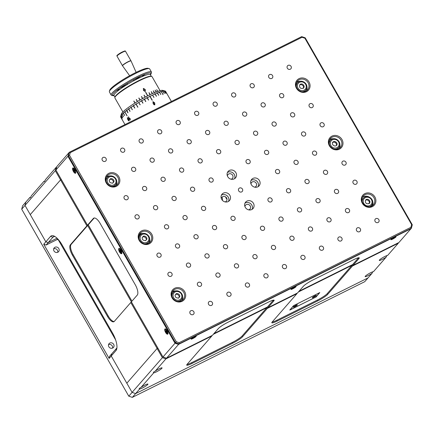 <?xml version="1.0" encoding="UTF-8"?>
<svg xmlns="http://www.w3.org/2000/svg" width="434" height="434" viewBox="0 0 434 434"><rect width="100%" height="100%" fill="white"/><g stroke="black" fill="none" stroke-linecap="round" stroke-linejoin="round"><path stroke-width="0.65" d="M173.725 291.165A4.904 4.492 -138.9 0 1 172.347 291.843M227.015 199.325A4.904 4.492 -138.9 0 1 226.141 198.186A4.904 4.492 -138.9 0 1 225.62 196.906M139.254 236.736A4.904 4.492 -138.9 0 1 139.026 235.358M222.018 197.182A4.904 4.492 -138.9 0 1 222.376 200.296M109.118 358.424L109.721 356.157L111.842 353.726L111.24 355.994L109.118 358.424L43.725 244.244L45.847 241.809L48.207 242.606L46.085 245.036L43.725 244.244M115.639 339.914L58.585 240.295A1.34 1.226 41.1 0 0 56.816 239.698L46.085 245.036M57.038 238.212L48.207 242.606L57.038 238.212M57.684 252.306A2.897 2.653 41.1 0 0 53.686 248.823M58.796 248.557A2.897 2.653 41.1 0 0 54.207 247.847A2.897 2.653 41.1 0 0 54.646 251.753A2.897 2.653 41.1 0 0 58.796 248.557M112.542 348.101A2.897 2.653 41.1 0 0 108.549 344.612M113.659 344.346A2.897 2.653 41.1 0 0 109.07 343.641A2.897 2.653 41.1 0 0 109.509 347.547A2.897 2.653 41.1 0 0 113.659 344.346M30.619 197.302A4.904 0.7 -29.8 0 1 29.875 197.459L25.904 202.005L25.004 205.412L30.266 214.608L60.57 179.888L61.33 179.513L60.57 179.888L55.302 170.692L21.7 209.193L22.606 205.787L25.904 202.005L25.004 205.412L45.847 241.809L30.266 214.608L60.57 179.888L86.903 225.87L70.395 244.781L71.133 244.413A8.924 3.353 -116.5 0 0 73.167 254.78L72.424 255.149A8.924 3.353 63.5 0 1 70.395 244.781M21.7 209.193L128.784 396.177L132.088 392.396L135.625 393.589L132.321 397.37L364.706 281.704L371.981 273.371L372.725 271.82M54.972 236.557A13.383 5.034 -116.5 0 0 53.539 236.72A13.383 5.034 -116.5 0 0 52.921 237.203L48.207 242.606L45.847 241.809L50.566 236.405A15.168 5.702 63.5 0 1 53.919 235.993A15.168 5.702 63.5 0 1 62.035 244.841L112.504 332.97A15.168 5.702 63.5 0 1 116.746 348.941A15.168 5.702 63.5 0 1 115.959 350.591L111.24 355.994L132.088 392.396L162.387 357.676L165.924 358.869L155.236 371.119L153.305 372.307L153.744 372.828A4.904 0.7 150.2 0 0 157.808 371.124A4.904 0.7 150.2 0 0 161.887 368.292A4.904 0.7 150.2 0 0 162.077 367.88A4.904 0.7 150.2 0 0 159.56 368.612A4.904 0.7 150.2 0 0 155.236 371.119M128.784 396.177L132.321 397.37M139.596 389.038A4.904 0.7 150.2 0 0 143.659 387.334A4.904 0.7 150.2 0 0 147.739 384.502A4.904 0.7 150.2 0 0 147.929 384.09A4.904 0.7 150.2 0 0 145.412 384.822A4.904 0.7 150.2 0 0 141.088 387.329L139.157 388.517L139.596 389.038L135.625 393.589L368.01 277.923L135.625 393.589L132.088 392.396L111.24 355.994L111.842 353.726L116.562 348.323A13.383 5.034 -116.5 0 0 116.93 347.764M131.806 170.264A2.23 2.04 41.1 0 0 135.337 170.812A2.23 2.04 41.1 0 0 135.001 167.806A2.23 2.04 41.1 0 0 131.806 170.264M150.31 161.057A2.23 2.04 41.1 0 0 153.837 161.605A2.23 2.04 41.1 0 0 153.5 158.6A2.23 2.04 41.1 0 0 150.31 161.057M168.81 151.846A2.23 2.04 41.1 0 0 172.341 152.394A2.23 2.04 41.1 0 0 172.005 149.388A2.23 2.04 41.1 0 0 168.81 151.846M187.314 142.64A2.23 2.04 41.1 0 0 190.841 143.182A2.23 2.04 41.1 0 0 190.504 140.182A2.23 2.04 41.1 0 0 187.314 142.64M205.814 133.428A2.23 2.04 41.1 0 0 209.345 133.976A2.23 2.04 41.1 0 0 209.009 130.97A2.23 2.04 41.1 0 0 205.814 133.428M224.318 124.222A2.23 2.04 41.1 0 0 227.845 124.764A2.23 2.04 41.1 0 0 227.508 121.759A2.23 2.04 41.1 0 0 224.318 124.222M242.818 115.01A2.23 2.04 41.1 0 0 246.349 115.558A2.23 2.04 41.1 0 0 246.013 112.552A2.23 2.04 41.1 0 0 242.818 115.01M261.322 105.804A2.23 2.04 41.1 0 0 264.849 106.346A2.23 2.04 41.1 0 0 264.512 103.341A2.23 2.04 41.1 0 0 261.322 105.804M279.821 96.592A2.23 2.04 41.1 0 0 283.353 97.14A2.23 2.04 41.1 0 0 283.017 94.135A2.23 2.04 41.1 0 0 279.821 96.592M142.781 189.425A2.23 2.04 41.1 0 0 146.307 189.967A2.23 2.04 41.1 0 0 145.97 186.967A2.23 2.04 41.1 0 0 142.781 189.425M161.28 180.213A2.23 2.04 41.1 0 0 164.811 180.761A2.23 2.04 41.1 0 0 164.475 177.756A2.23 2.04 41.1 0 0 161.28 180.213M179.784 171.007A2.23 2.04 41.1 0 0 183.311 171.549A2.23 2.04 41.1 0 0 182.974 168.544A2.23 2.04 41.1 0 0 179.784 171.007M198.284 161.795A2.23 2.04 41.1 0 0 201.815 162.343A2.23 2.04 41.1 0 0 201.479 159.338A2.23 2.04 41.1 0 0 198.284 161.795M216.788 152.589A2.23 2.04 41.1 0 0 220.315 153.131A2.23 2.04 41.1 0 0 219.978 150.126A2.23 2.04 41.1 0 0 216.788 152.589M235.288 143.377A2.23 2.04 41.1 0 0 238.819 143.925A2.23 2.04 41.1 0 0 238.483 140.92A2.23 2.04 41.1 0 0 235.288 143.377M253.792 134.171A2.23 2.04 41.1 0 0 257.319 134.714A2.23 2.04 41.1 0 0 256.982 131.708A2.23 2.04 41.1 0 0 253.792 134.171M272.292 124.959A2.23 2.04 41.1 0 0 275.823 125.507A2.23 2.04 41.1 0 0 275.487 122.502A2.23 2.04 41.1 0 0 272.292 124.959M290.796 115.753A2.23 2.04 41.1 0 0 294.323 116.296A2.23 2.04 41.1 0 0 293.986 113.29A2.23 2.04 41.1 0 0 290.796 115.753M153.75 208.58A2.23 2.04 41.1 0 0 157.282 209.128A2.23 2.04 41.1 0 0 156.945 206.123A2.23 2.04 41.1 0 0 153.75 208.58M172.255 199.374A2.23 2.04 41.1 0 0 175.781 199.917A2.23 2.04 41.1 0 0 175.444 196.911A2.23 2.04 41.1 0 0 172.255 199.374M190.754 190.163A2.23 2.04 41.1 0 0 194.286 190.71A2.23 2.04 41.1 0 0 193.949 187.705A2.23 2.04 41.1 0 0 190.754 190.163M209.259 180.956A2.23 2.04 41.1 0 0 212.785 181.499A2.23 2.04 41.1 0 0 212.448 178.493A2.23 2.04 41.1 0 0 209.259 180.956M246.262 162.538A2.23 2.04 41.1 0 0 249.789 163.081A2.23 2.04 41.1 0 0 249.452 160.075A2.23 2.04 41.1 0 0 246.262 162.538M264.762 153.327A2.23 2.04 41.1 0 0 268.293 153.875A2.23 2.04 41.1 0 0 267.957 150.869A2.23 2.04 41.1 0 0 264.762 153.327M283.266 144.121A2.23 2.04 41.1 0 0 286.793 144.663A2.23 2.04 41.1 0 0 286.456 141.658A2.23 2.04 41.1 0 0 283.266 144.121M301.766 134.909A2.23 2.04 41.1 0 0 305.297 135.457A2.23 2.04 41.1 0 0 304.961 132.451A2.23 2.04 41.1 0 0 301.766 134.909M164.725 227.742A2.23 2.04 41.1 0 0 168.251 228.284A2.23 2.04 41.1 0 0 167.915 225.279A2.23 2.04 41.1 0 0 164.725 227.742M183.224 218.53A2.23 2.04 41.1 0 0 186.756 219.078A2.23 2.04 41.1 0 0 186.419 216.072A2.23 2.04 41.1 0 0 183.224 218.53M201.729 209.324A2.23 2.04 41.1 0 0 205.255 209.866A2.23 2.04 41.1 0 0 204.919 206.861A2.23 2.04 41.1 0 0 201.729 209.324M238.733 190.906A2.23 2.04 41.1 0 0 242.259 191.448A2.23 2.04 41.1 0 0 241.922 188.443A2.23 2.04 41.1 0 0 238.733 190.906M275.736 172.488A2.23 2.04 41.1 0 0 279.263 173.03A2.23 2.04 41.1 0 0 278.926 170.025A2.23 2.04 41.1 0 0 275.736 172.488M294.236 163.276A2.23 2.04 41.1 0 0 297.767 163.824A2.23 2.04 41.1 0 0 297.431 160.819A2.23 2.04 41.1 0 0 294.236 163.276M312.74 154.07A2.23 2.04 41.1 0 0 316.267 154.612A2.23 2.04 41.1 0 0 315.93 151.607A2.23 2.04 41.1 0 0 312.74 154.07M175.694 246.897A2.23 2.04 41.1 0 0 179.226 247.445A2.23 2.04 41.1 0 0 178.889 244.44A2.23 2.04 41.1 0 0 175.694 246.897M194.193 237.691A2.23 2.04 41.1 0 0 197.725 238.233A2.23 2.04 41.1 0 0 197.389 235.228A2.23 2.04 41.1 0 0 194.193 237.691M212.698 228.479A2.23 2.04 41.1 0 0 216.23 229.027A2.23 2.04 41.1 0 0 215.893 226.022A2.23 2.04 41.1 0 0 212.698 228.479M231.197 219.273A2.23 2.04 41.1 0 0 234.729 219.816A2.23 2.04 41.1 0 0 234.393 216.81A2.23 2.04 41.1 0 0 231.197 219.273M268.201 200.855A2.23 2.04 41.1 0 0 271.733 201.398A2.23 2.04 41.1 0 0 271.396 198.392A2.23 2.04 41.1 0 0 268.201 200.855M286.706 191.644A2.23 2.04 41.1 0 0 290.238 192.191A2.23 2.04 41.1 0 0 289.901 189.186A2.23 2.04 41.1 0 0 286.706 191.644M305.205 182.437A2.23 2.04 41.1 0 0 308.737 182.98A2.23 2.04 41.1 0 0 308.4 179.974A2.23 2.04 41.1 0 0 305.205 182.437M323.71 173.226A2.23 2.04 41.1 0 0 327.241 173.774A2.23 2.04 41.1 0 0 326.905 170.768A2.23 2.04 41.1 0 0 323.71 173.226M186.663 266.058A2.23 2.04 41.1 0 0 190.195 266.601A2.23 2.04 41.1 0 0 189.859 263.595A2.23 2.04 41.1 0 0 186.663 266.058M205.168 256.847A2.23 2.04 41.1 0 0 208.7 257.395A2.23 2.04 41.1 0 0 208.363 254.389A2.23 2.04 41.1 0 0 205.168 256.847M223.667 247.64A2.23 2.04 41.1 0 0 227.199 248.183A2.23 2.04 41.1 0 0 226.863 245.177A2.23 2.04 41.1 0 0 223.667 247.64M242.172 238.429A2.23 2.04 41.1 0 0 245.704 238.977A2.23 2.04 41.1 0 0 245.367 235.971A2.23 2.04 41.1 0 0 242.172 238.429M260.671 229.223A2.23 2.04 41.1 0 0 264.203 229.765A2.23 2.04 41.1 0 0 263.867 226.76A2.23 2.04 41.1 0 0 260.671 229.223M279.176 220.011A2.23 2.04 41.1 0 0 282.708 220.559A2.23 2.04 41.1 0 0 282.371 217.553A2.23 2.04 41.1 0 0 279.176 220.011M297.675 210.805A2.23 2.04 41.1 0 0 301.207 211.347A2.23 2.04 41.1 0 0 300.87 208.342A2.23 2.04 41.1 0 0 297.675 210.805M316.18 201.593A2.23 2.04 41.1 0 0 319.712 202.141A2.23 2.04 41.1 0 0 319.375 199.135A2.23 2.04 41.1 0 0 316.18 201.593M334.679 192.387A2.23 2.04 41.1 0 0 338.211 192.929A2.23 2.04 41.1 0 0 337.874 189.924A2.23 2.04 41.1 0 0 334.679 192.387M197.638 285.214A2.23 2.04 41.1 0 0 201.17 285.762A2.23 2.04 41.1 0 0 200.833 282.756A2.23 2.04 41.1 0 0 197.638 285.214M216.137 276.008A2.23 2.04 41.1 0 0 219.669 276.55A2.23 2.04 41.1 0 0 219.333 273.545A2.23 2.04 41.1 0 0 216.137 276.008M253.141 257.59A2.23 2.04 41.1 0 0 256.673 258.132A2.23 2.04 41.1 0 0 256.337 255.127A2.23 2.04 41.1 0 0 253.141 257.59M271.646 248.378A2.23 2.04 41.1 0 0 275.178 248.926A2.23 2.04 41.1 0 0 274.841 245.921A2.23 2.04 41.1 0 0 271.646 248.378M290.145 239.172A2.23 2.04 41.1 0 0 293.677 239.714A2.23 2.04 41.1 0 0 293.341 236.709A2.23 2.04 41.1 0 0 290.145 239.172M308.65 229.96A2.23 2.04 41.1 0 0 312.182 230.508A2.23 2.04 41.1 0 0 311.845 227.503A2.23 2.04 41.1 0 0 308.65 229.96M327.149 220.749A2.23 2.04 41.1 0 0 330.681 221.297A2.23 2.04 41.1 0 0 330.345 218.291A2.23 2.04 41.1 0 0 327.149 220.749M362.808 203.155A6.689 6.125 41.1 0 0 373.403 204.794A6.689 6.125 41.1 0 0 372.388 195.777A6.689 6.125 41.1 0 0 363.318 195.994A6.689 6.125 41.1 0 0 362.808 203.155M372.318 205.754A6.689 6.125 41.1 0 0 372.578 201.018M369.258 197.063A6.689 6.125 41.1 0 0 362.515 197.199M362.303 203.253A7.584 6.944 -138.9 0 1 368.509 192.918A7.584 6.944 -138.9 0 1 374.971 204.197A7.584 6.944 -138.9 0 1 362.303 203.253M375.128 221.492A2.23 2.04 41.1 0 0 378.66 222.034A2.23 2.04 41.1 0 0 378.323 219.034A2.23 2.04 41.1 0 0 375.128 221.492M345.654 211.542A2.23 2.04 41.1 0 0 349.186 212.09A2.23 2.04 41.1 0 0 348.849 209.085A2.23 2.04 41.1 0 0 345.654 211.542M353.184 183.175A2.23 2.04 41.1 0 0 356.715 183.723A2.23 2.04 41.1 0 0 356.379 180.718A2.23 2.04 41.1 0 0 353.184 183.175M342.209 164.019A2.23 2.04 41.1 0 0 345.741 164.562A2.23 2.04 41.1 0 0 345.404 161.556A2.23 2.04 41.1 0 0 342.209 164.019M320.27 125.703A2.23 2.04 41.1 0 0 323.797 126.245A2.23 2.04 41.1 0 0 323.46 123.24A2.23 2.04 41.1 0 0 320.27 125.703M309.296 106.542A2.23 2.04 41.1 0 0 312.827 107.09A2.23 2.04 41.1 0 0 312.491 104.084A2.23 2.04 41.1 0 0 309.296 106.542M287.351 68.225A2.23 2.04 41.1 0 0 290.883 68.773A2.23 2.04 41.1 0 0 290.547 65.767A2.23 2.04 41.1 0 0 287.351 68.225M356.623 230.698A2.23 2.04 41.1 0 0 360.155 231.246A2.23 2.04 41.1 0 0 359.819 228.241A2.23 2.04 41.1 0 0 356.623 230.698M268.852 77.436A2.23 2.04 41.1 0 0 272.378 77.979A2.23 2.04 41.1 0 0 272.042 74.973A2.23 2.04 41.1 0 0 268.852 77.436M338.124 239.91A2.23 2.04 41.1 0 0 341.656 240.458A2.23 2.04 41.1 0 0 341.319 237.452A2.23 2.04 41.1 0 0 338.124 239.91M250.347 86.643A2.23 2.04 41.1 0 0 253.879 87.191A2.23 2.04 41.1 0 0 253.543 84.185A2.23 2.04 41.1 0 0 250.347 86.643M319.619 249.116A2.23 2.04 41.1 0 0 323.151 249.664A2.23 2.04 41.1 0 0 322.815 246.658A2.23 2.04 41.1 0 0 319.619 249.116M231.848 95.854A2.23 2.04 41.1 0 0 235.374 96.397A2.23 2.04 41.1 0 0 235.038 93.397A2.23 2.04 41.1 0 0 231.848 95.854M301.12 258.328A2.23 2.04 41.1 0 0 304.652 258.876A2.23 2.04 41.1 0 0 304.315 255.87A2.23 2.04 41.1 0 0 301.12 258.328M213.344 105.061A2.23 2.04 41.1 0 0 216.875 105.608A2.23 2.04 41.1 0 0 216.539 102.603A2.23 2.04 41.1 0 0 213.344 105.061M282.615 267.534A2.23 2.04 41.1 0 0 286.147 268.082A2.23 2.04 41.1 0 0 285.811 265.076A2.23 2.04 41.1 0 0 282.615 267.534M194.844 114.272A2.23 2.04 41.1 0 0 198.371 114.82A2.23 2.04 41.1 0 0 198.034 111.815A2.23 2.04 41.1 0 0 194.844 114.272M264.116 276.746A2.23 2.04 41.1 0 0 267.648 277.293A2.23 2.04 41.1 0 0 267.311 274.288A2.23 2.04 41.1 0 0 264.116 276.746M176.34 123.478A2.23 2.04 41.1 0 0 179.871 124.026A2.23 2.04 41.1 0 0 179.535 121.021A2.23 2.04 41.1 0 0 176.34 123.478M245.611 285.957A2.23 2.04 41.1 0 0 249.143 286.5A2.23 2.04 41.1 0 0 248.807 283.494A2.23 2.04 41.1 0 0 245.611 285.957M157.84 132.69A2.23 2.04 41.1 0 0 161.367 133.238A2.23 2.04 41.1 0 0 161.03 130.233A2.23 2.04 41.1 0 0 157.84 132.69M227.112 295.163A2.23 2.04 41.1 0 0 230.644 295.711A2.23 2.04 41.1 0 0 230.308 292.706A2.23 2.04 41.1 0 0 227.112 295.163M139.336 141.896A2.23 2.04 41.1 0 0 142.867 142.444A2.23 2.04 41.1 0 0 142.531 139.439A2.23 2.04 41.1 0 0 139.336 141.896M208.608 304.375A2.23 2.04 41.1 0 0 212.139 304.918A2.23 2.04 41.1 0 0 211.803 301.912A2.23 2.04 41.1 0 0 208.608 304.375M120.836 151.108A2.23 2.04 41.1 0 0 124.363 151.656A2.23 2.04 41.1 0 0 124.026 148.65A2.23 2.04 41.1 0 0 120.836 151.108M190.108 313.581A2.23 2.04 41.1 0 0 193.64 314.129A2.23 2.04 41.1 0 0 193.304 311.124A2.23 2.04 41.1 0 0 190.108 313.581M168.164 275.264A2.23 2.04 41.1 0 0 171.696 275.812A2.23 2.04 41.1 0 0 171.359 272.807A2.23 2.04 41.1 0 0 168.164 275.264M157.189 256.109A2.23 2.04 41.1 0 0 160.721 256.651A2.23 2.04 41.1 0 0 160.385 253.646A2.23 2.04 41.1 0 0 157.189 256.109M135.251 217.792A2.23 2.04 41.1 0 0 138.777 218.335A2.23 2.04 41.1 0 0 138.441 215.329A2.23 2.04 41.1 0 0 135.251 217.792M124.276 198.631A2.23 2.04 41.1 0 0 127.808 199.179A2.23 2.04 41.1 0 0 127.471 196.173A2.23 2.04 41.1 0 0 124.276 198.631M102.332 160.32A2.23 2.04 41.1 0 0 105.863 160.862A2.23 2.04 41.1 0 0 105.527 157.857A2.23 2.04 41.1 0 0 102.332 160.32M231.138 179.215A2.946 2.696 41.1 0 0 230.096 173.692A2.946 2.696 41.1 0 0 227.378 175.933M234.561 178.683A4.904 4.492 41.1 0 0 233.156 173.106A4.904 4.492 41.1 0 0 227.443 172.472M227.731 176.681A4.904 4.492 41.1 0 0 235.499 177.886A4.904 4.492 41.1 0 0 234.756 171.273A4.904 4.492 41.1 0 0 228.105 171.43A4.904 4.492 41.1 0 0 227.731 176.681M254.72 187.173A2.946 2.696 41.1 0 0 253.678 181.651A2.946 2.696 41.1 0 0 250.955 183.891M258.138 186.642A4.904 4.492 41.1 0 0 256.733 181.07A4.904 4.492 41.1 0 0 251.02 180.43M251.313 184.64A4.904 4.492 41.1 0 0 259.076 185.844A4.904 4.492 41.1 0 0 258.339 179.231A4.904 4.492 41.1 0 0 251.687 179.388A4.904 4.492 41.1 0 0 251.313 184.64M225.116 201.908A2.946 2.696 41.1 0 0 224.074 196.385A2.946 2.696 41.1 0 0 221.356 198.626M228.534 201.376A4.904 4.492 41.1 0 0 227.128 195.805A4.904 4.492 41.1 0 0 221.421 195.164M221.709 199.374A4.904 4.492 41.1 0 0 229.477 200.579A4.904 4.492 41.1 0 0 228.734 193.965A4.904 4.492 41.1 0 0 222.083 194.123A4.904 4.492 41.1 0 0 221.709 199.374M248.693 209.866A2.946 2.696 41.1 0 0 247.651 204.343A2.946 2.696 41.1 0 0 244.933 206.584M252.116 209.334A4.904 4.492 41.1 0 0 250.711 203.763A4.904 4.492 41.1 0 0 244.998 203.123M245.286 207.338A4.904 4.492 41.1 0 0 253.055 208.537A4.904 4.492 41.1 0 0 252.311 201.924A4.904 4.492 41.1 0 0 245.66 202.081A4.904 4.492 41.1 0 0 245.286 207.338M172.607 297.827A6.689 6.125 41.1 0 0 183.202 299.46A6.689 6.125 41.1 0 0 182.188 290.444A6.689 6.125 41.1 0 0 173.117 290.661A6.689 6.125 41.1 0 0 172.607 297.827M182.117 300.42A6.689 6.125 41.1 0 0 182.524 296.189M176.454 290.889A6.689 6.125 41.1 0 0 172.314 291.865M172.103 297.925A7.584 6.944 -138.9 0 1 178.309 287.585A7.584 6.944 -138.9 0 1 184.77 298.869A7.584 6.944 -138.9 0 1 172.103 297.925M106.78 182.877A6.689 6.125 41.1 0 0 117.37 184.515A6.689 6.125 41.1 0 0 116.355 175.499A6.689 6.125 41.1 0 0 107.285 175.716A6.689 6.125 41.1 0 0 106.78 182.877M116.285 185.47A6.689 6.125 41.1 0 0 116.697 181.244M110.621 175.938A6.689 6.125 41.1 0 0 106.482 176.915M106.276 182.974A7.584 6.944 -138.9 0 1 112.477 172.634A7.584 6.944 -138.9 0 1 118.938 183.918A7.584 6.944 -138.9 0 1 106.276 182.974M139.694 240.349A6.689 6.125 41.1 0 0 150.283 241.988A6.689 6.125 41.1 0 0 149.274 232.971A6.689 6.125 41.1 0 0 140.204 233.188A6.689 6.125 41.1 0 0 139.694 240.349M149.204 242.948A6.689 6.125 41.1 0 0 149.611 238.716M143.535 233.416A6.689 6.125 41.1 0 0 139.401 234.393M139.189 240.447A7.584 6.944 -138.9 0 1 145.395 230.112A7.584 6.944 -138.9 0 1 151.857 241.391A7.584 6.944 -138.9 0 1 139.189 240.447M329.894 145.683A6.689 6.125 41.1 0 0 340.484 147.321A6.689 6.125 41.1 0 0 339.475 138.305A6.689 6.125 41.1 0 0 330.404 138.517A6.689 6.125 41.1 0 0 329.894 145.683M339.404 148.276A6.689 6.125 41.1 0 0 339.811 144.045M333.735 138.744A6.689 6.125 41.1 0 0 329.601 139.721M329.39 145.781A7.584 6.944 -138.9 0 1 335.596 135.441A7.584 6.944 -138.9 0 1 342.057 146.725A7.584 6.944 -138.9 0 1 329.39 145.781M296.975 88.205A6.689 6.125 41.1 0 0 307.57 89.843A6.689 6.125 41.1 0 0 306.556 80.827A6.689 6.125 41.1 0 0 297.485 81.044A6.689 6.125 41.1 0 0 296.975 88.205M306.485 90.804A6.689 6.125 41.1 0 0 306.892 86.572M300.822 81.272A6.689 6.125 41.1 0 0 296.682 82.248M296.476 88.308A7.584 6.944 -138.9 0 1 302.677 77.968A7.584 6.944 -138.9 0 1 309.138 89.252A7.584 6.944 -138.9 0 1 296.476 88.308M213.919 333.616L267.469 306.963L267.903 307.728L273.8 300.974A8.924 1.269 -29.8 0 0 274.142 300.225A8.924 1.269 -29.8 0 0 268.76 301.956L228.051 322.218A8.924 1.269 -29.8 0 0 218.297 328.603L212.4 335.357L166.515 358.196L178.542 344.417L175.005 343.223L67.916 156.24L55.894 170.019L56.794 166.613L69.294 152.296L301.679 36.63L305.216 37.823L412.3 224.807L411.394 228.213L179.014 343.874L166.515 358.196L162.978 357.003L175.477 342.681L68.388 155.697L67.916 156.24L68.822 152.839L67.916 156.24L175.005 343.223L178.542 344.417L410.927 228.751L411.394 228.213L410.884 227.329L411.616 224.59L412.3 224.807M179.117 342.686L179.014 343.874L175.477 342.681L176.269 341.726L179.117 342.686L410.884 227.329M69.548 155.377L68.388 155.697L69.294 152.296L70.275 152.638L69.548 155.377L176.269 341.726M411.616 224.59L304.89 38.241L305.216 37.823M304.89 38.241L302.048 37.281L301.679 36.63M302.048 37.281L70.275 152.638M234.642 266.796A2.23 2.04 41.1 0 0 238.174 267.344A2.23 2.04 41.1 0 0 237.837 264.339A2.23 2.04 41.1 0 0 234.642 266.796M327.225 293.644L327.665 294.409A8.924 1.269 -29.8 0 1 317.905 300.795L317.466 300.03A8.924 1.269 150.2 0 0 327.225 293.644L351.985 265.277L352.424 266.042L398.309 243.203L398.428 242.763M327.665 294.409L352.424 266.042M272.085 322.126A8.924 1.269 150.2 0 0 276.762 320.292L277.201 321.057A8.924 1.269 -29.8 0 1 271.82 322.787A8.924 1.269 -29.8 0 1 272.161 322.039L296.921 293.672L296.748 293.373M186.973 364.489A8.924 1.269 150.2 0 0 191.654 362.65L232.358 342.393A8.924 1.269 150.2 0 0 242.118 336.008L266.877 307.641L267.317 308.406L296.921 293.672M242.118 336.008L242.557 336.773L267.317 308.406M242.557 336.773A8.924 1.269 -29.8 0 1 232.798 343.158L232.358 342.393M191.654 362.65L192.094 363.421L232.798 343.158M266.877 307.641L213.327 334.294M192.094 363.421A8.924 1.269 -29.8 0 1 186.707 365.151A8.924 1.269 -29.8 0 1 187.049 364.403L211.808 336.03L211.64 335.737M398.309 243.203L387.616 255.452A4.904 0.7 150.2 0 0 382.723 257.639A4.904 0.7 150.2 0 0 379.283 260.405A4.904 0.7 150.2 0 0 381.801 259.668A4.904 0.7 150.2 0 0 386.13 257.161L373.473 271.662A4.904 0.7 150.2 0 0 368.575 273.849A4.904 0.7 150.2 0 0 365.135 276.615A4.904 0.7 150.2 0 0 367.652 275.878A4.904 0.7 150.2 0 0 371.981 273.371M386.13 257.161L386.873 255.61M153.744 372.828L141.088 387.329M72.424 255.149L107.534 316.451A8.924 3.353 63.5 0 0 113.871 321.735A8.924 3.353 63.5 0 0 114.283 321.415L130.791 302.503L162.387 357.676M157.119 348.48L126.82 383.2L157.119 348.48L157.878 348.101L157.119 348.48M165.924 358.869L211.808 336.03M351.985 265.277L298.44 291.93M277.201 321.057L317.905 300.795M276.762 320.292L317.466 300.03M316.24 296.785L319.793 292.57L293.406 305.78L289.885 310.055L315.773 297.138M316.272 296.845L315.784 297.16M130.791 302.503L131.529 302.135L87.641 225.501L71.133 244.413M87.641 225.501L86.903 225.87M107.534 316.451L108.278 316.082A8.924 3.353 -116.5 0 0 114.207 321.491M73.167 254.78L108.278 316.082M44.767 181.092A4.904 0.7 -29.8 0 1 44.024 181.249L44.1 181.624L44.469 181.526M30.32 197.736L29.951 197.833L29.875 197.459C29.979 198.381 30.472 197.812 31.367 195.75L44.024 181.249C44.127 182.172 44.621 181.602 45.516 179.54L56.203 167.291L55.302 170.692M56.68 167.057L56.203 167.291M153.202 102.006L154.406 103.021L154.656 104.507L153.446 103.498L153.202 102.006M153.18 102.033L153.424 103.525L154.737 104.448M152.811 101.854L154.688 102.896L154.802 104.86M128.025 119.502L129.017 120.516L128.578 119.035L127.574 118.021L128.025 119.502M129.196 120.842L128.703 120.782L127.856 119.648L127.444 117.663M138.717 102.522L140.036 104.822A25.872 3.678 -29.8 0 1 140.187 104.73L138.717 102.522A25.872 3.678 150.2 0 0 136.13 104.089L137.828 107.193M135.885 103.802L137.741 107.247A25.872 3.678 150.2 0 1 137.887 107.155L136.13 104.089M130.889 107.041L132.213 109.775A25.872 3.678 -29.8 0 1 132.343 109.688L131.025 107.279M126.576 110.567L127.894 112.867A25.872 3.678 -29.8 0 1 128.003 112.786L126.75 109.997L126.576 110.567A25.872 3.678 150.2 0 0 124.889 111.896L124.981 111.381L124.797 111.972A25.872 3.678 150.2 0 0 123.375 113.187L123.424 112.715L123.299 113.258A25.872 3.678 150.2 0 0 122.176 114.337L122.29 113.887M122.263 113.838L122.122 114.397L123.435 116.697A25.872 3.678 -29.8 0 1 123.495 116.638L122.176 114.337M121.27 115.373L122.589 117.674A25.872 3.678 -29.8 0 1 122.627 117.625L121.308 115.325L121.466 114.75L121.27 115.373A25.872 3.678 150.2 0 0 120.788 116.138L120.766 116.176A25.872 3.678 150.2 0 0 120.657 116.464A25.872 3.678 150.2 0 0 120.614 116.762L120.614 116.795A25.872 3.678 150.2 0 0 120.69 117.055L124.992 124.574M122.214 117.424L122.355 116.817M164.855 91.026L165.463 91.189L166.775 93.484A25.872 3.678 -29.8 0 1 166.797 93.505L165.468 91.2A25.872 3.678 150.2 0 0 165.094 91.015A25.872 3.678 150.2 0 0 164.947 90.983L164.904 90.977A25.872 3.678 150.2 0 0 164.063 90.972L164.009 90.977A25.872 3.678 150.2 0 0 162.853 91.167L162.218 91.021L162.777 91.183A25.872 3.678 150.2 0 0 161.334 91.563L160.71 91.428L161.242 91.596L162.994 94.661A25.872 3.678 150.2 0 1 163.086 94.634L161.334 91.563M164.009 90.977L165.321 93.272A25.872 3.678 -29.8 0 1 165.381 93.267L164.063 90.972M152.546 95.117L153.858 97.417A25.872 3.678 -29.8 0 1 153.999 97.352L152.546 95.117A25.872 3.678 150.2 0 0 150.05 96.326L149.714 96.077L149.904 96.397A25.872 3.678 150.2 0 0 147.31 97.721L146.866 97.531L147.159 97.802A25.872 3.678 150.2 0 0 144.506 99.223L144.262 98.925L144.348 99.31A25.872 3.678 150.2 0 0 141.674 100.802L141.327 100.563L141.522 100.889A25.872 3.678 150.2 0 0 138.869 102.435M165.094 91.015L162.707 90.391A24.087 3.423 150.2 0 0 140.562 99.695A24.087 3.423 150.2 0 0 121.33 114.088L120.657 116.464M121.531 116.806L121.374 117.419M121.336 117.413L121.493 116.8M122.122 114.397A25.872 3.678 150.2 0 0 121.308 115.325M130.894 107.48A25.872 3.678 150.2 0 0 128.741 108.977L128.773 108.511L128.621 109.059A25.872 3.678 150.2 0 0 126.685 110.486M135.983 104.182A25.872 3.678 150.2 0 0 133.504 105.755L133.45 105.343L133.363 105.842A25.872 3.678 150.2 0 0 131.025 107.388M161.242 91.596A25.872 3.678 150.2 0 0 159.528 92.165L158.915 92.03L159.419 92.203A25.872 3.678 150.2 0 0 157.461 92.957L156.994 92.767L157.336 93.006A25.872 3.678 150.2 0 0 155.166 93.923L154.607 93.777L155.036 93.983A25.872 3.678 150.2 0 0 152.687 95.051M171.397 101.475L165.593 91.341A25.872 3.678 150.2 0 0 165.479 91.205M149.904 96.397L152.101 100.232A25.872 3.678 -29.8 0 1 152.247 100.156L150.05 96.326M164.904 90.977L166.222 93.277A25.872 3.678 -29.8 0 1 166.26 93.283L164.947 90.983M162.777 91.183L164.095 93.478A25.872 3.678 -29.8 0 1 164.171 93.462L162.853 91.167M159.419 92.203L160.732 94.503A25.872 3.678 -29.8 0 1 160.84 94.466L159.528 92.165M157.336 93.006L158.654 95.301A25.872 3.678 -29.8 0 1 158.773 95.252L157.461 92.957M155.036 93.983L156.349 96.277A25.872 3.678 -29.8 0 1 156.484 96.223L155.166 93.923M147.159 97.802L148.477 100.102A25.872 3.678 -29.8 0 1 148.629 100.021L147.31 97.721M144.348 99.31L145.667 101.605A25.872 3.678 -29.8 0 1 145.819 101.523L144.506 99.223M141.522 100.889L142.835 103.189A25.872 3.678 -29.8 0 1 142.992 103.102L141.674 100.802M133.363 105.842L134.681 108.142A25.872 3.678 -29.8 0 1 134.817 108.05L133.504 105.755M128.621 109.059L129.94 111.359A25.872 3.678 -29.8 0 1 130.059 111.278L128.741 108.977M124.797 111.972L126.988 115.802A25.872 3.678 -29.8 0 1 127.081 115.732L124.889 111.896M123.299 113.258L124.618 115.552A25.872 3.678 -29.8 0 1 124.694 115.487L123.375 113.187M120.766 116.176L122.084 118.477A25.872 3.678 -29.8 0 1 122.1 118.439L120.788 116.138M120.614 116.795L122.372 119.86A25.872 3.678 150.2 0 1 122.372 119.827L120.614 116.762M130.075 120.093A25.872 3.678 -29.8 0 1 130.205 119.99L130.222 118.818L130.021 118.46L129.885 119.258L128.497 116.833A25.872 3.678 150.2 0 0 128.296 116.99L130.075 120.093M127.33 117.722L127.791 119.675L128.638 120.809L129.131 120.869L128.697 118.911L127.33 117.722M153.028 101.686L153.137 103.655L154.092 104.784L154.824 104.833L154.71 102.869L153.028 101.686M129.885 119.122L130.081 118.433M130.129 120.05L128.361 116.963A25.785 3.662 -29.8 0 1 128.502 116.849M143.567 88.552L144.913 89.724L143.567 88.552M143.54 88.579L143.773 90.288L145.178 91.438L144.913 89.724M143.263 88.612L145.233 89.567L145.249 91.563M143.47 90.429L145.271 91.536L145.254 89.54L143.491 88.427L143.47 90.429M145.124 97.173L144.001 95.214A21.412 3.043 150.2 0 1 144.153 95.133L145.276 97.097M114.88 97.487L115.048 96.896A20.968 2.978 -29.8 0 1 115.873 95.61A20.968 2.978 -29.8 0 1 134.025 83.111A20.968 2.978 -29.8 0 1 151.059 76.27L151.656 76.427A21.412 3.043 150.2 0 0 126.332 88.097A21.412 3.043 150.2 0 0 114.88 97.487A21.412 3.043 150.2 0 0 114.901 97.981L122.903 111.945M151.352 76.351L150.359 74.621A20.968 2.978 150.2 0 0 134.236 80.485A20.968 2.978 150.2 0 0 114.777 93.695A20.968 2.978 150.2 0 0 113.974 95.458L114.967 97.189M160.065 90.663L152.063 76.699A21.412 3.043 150.2 0 0 151.656 76.427M135.055 102.988L133.938 101.035A21.412 3.043 150.2 0 0 133.791 101.127L134.909 103.08M137.383 101.561L136.254 99.598A21.412 3.043 150.2 0 1 136.406 99.505L137.535 101.469M139.943 100.053L138.815 98.084A21.412 3.043 150.2 0 1 138.967 97.992L140.095 99.961M142.536 98.578L141.413 96.614A21.412 3.043 150.2 0 1 141.565 96.527L142.694 98.496M147.647 95.865L145.65 92.388A21.412 3.043 150.2 0 1 145.802 92.312L147.793 95.789M150.055 94.672L148.949 92.746A21.412 3.043 150.2 0 1 149.09 92.681L150.191 94.607M152.301 93.619L151.216 91.726A21.412 3.043 150.2 0 1 151.347 91.666L152.426 93.56M154.341 92.719L153.283 90.869A21.412 3.043 150.2 0 1 153.397 90.825L154.455 92.67M156.131 91.986L155.106 90.201A21.412 3.043 150.2 0 1 155.209 90.163L156.229 91.948M157.629 91.422L156.658 89.724A21.412 3.043 150.2 0 1 156.739 89.702L157.705 91.395M150.457 74.789A22.302 3.168 150.2 0 0 151.108 73.699A22.302 3.168 150.2 0 0 135.31 78.695A22.302 3.168 150.2 0 0 113.225 93.484A22.302 3.168 150.2 0 0 112.802 95.637A22.302 3.168 150.2 0 0 114.071 95.632M112.802 95.637L111.603 95.323A23.197 3.293 -29.8 0 1 111.164 95.035A23.197 3.293 -29.8 0 1 112.048 93.082A23.197 3.293 -29.8 0 1 133.58 78.467A23.197 3.293 -29.8 0 1 151.417 71.979A23.197 3.293 -29.8 0 1 151.444 72.511L151.108 73.699M151.092 73.21A23.197 3.293 -29.8 0 1 150.099 74.404M113.92 95.122A23.197 3.293 -29.8 0 1 112.384 95.377M151.417 71.979L149.665 68.914A23.197 3.293 150.2 0 0 149.22 68.621A23.197 3.293 150.2 0 0 130.374 76.189A23.197 3.293 150.2 0 0 110.29 90.017A23.197 3.293 150.2 0 0 109.379 91.438A23.197 3.293 150.2 0 0 109.406 91.97L111.164 95.035M116.263 90.69A23.197 3.293 150.2 0 0 120.701 88.769M141.186 77.035A23.197 3.293 150.2 0 0 145.092 74.181M141.034 75.89A22.302 3.168 -29.8 0 1 133.748 80.615M127.553 84.163A22.302 3.168 -29.8 0 1 119.795 88.053M109.379 91.438L109.715 90.25A22.302 3.168 -29.8 0 1 127.52 76.927A22.302 3.168 -29.8 0 1 148.021 68.312L149.22 68.621M137.448 101.523L136.439 99.56M68.822 152.839L56.794 166.613M94.2 217.993A8.924 3.353 -116.5 0 0 94.124 218.074L88.232 224.828L87.489 225.192L93.386 218.438A8.924 3.353 63.5 0 1 93.798 218.118A8.924 3.353 63.5 0 1 100.135 223.401L135.24 284.709A8.924 3.353 63.5 0 1 137.274 295.071L131.377 301.825L162.978 357.003M88.232 224.828L131.952 301.169M55.894 170.019L87.489 225.192M164.915 329.015A2.946 1.107 -116.5 0 0 165.783 332.764A2.946 1.107 -116.5 0 0 167.963 333.757A2.946 1.107 -116.5 0 0 167.356 331.055A2.946 1.107 -116.5 0 0 165.566 328.939A2.946 1.107 -116.5 0 0 164.915 329.015M118.835 248.552A2.946 1.107 -116.5 0 0 119.703 252.3A2.946 1.107 -116.5 0 0 121.883 253.293A2.946 1.107 -116.5 0 0 121.27 250.592A2.946 1.107 -116.5 0 0 119.486 248.476A2.946 1.107 -116.5 0 0 118.835 248.552M72.749 168.088A2.946 1.107 -116.5 0 0 73.617 171.837A2.946 1.107 -116.5 0 0 75.798 172.83A2.946 1.107 -116.5 0 0 75.191 170.123A2.946 1.107 -116.5 0 0 73.4 168.007A2.946 1.107 -116.5 0 0 72.749 168.088M410.927 228.751L398.9 242.53L410.927 228.751L178.542 344.417M267.469 306.963L273.36 300.209A8.924 1.269 150.2 0 0 273.436 300.122M267.903 307.728L297.507 292.993L303.404 286.239A8.924 1.269 -29.8 0 1 313.164 279.854L353.867 259.597A8.924 1.269 -29.8 0 1 359.249 257.867A8.924 1.269 -29.8 0 1 358.907 258.615L358.468 257.85A8.924 1.269 150.2 0 0 358.544 257.758M299.026 291.252L352.576 264.604L353.016 265.369L358.907 258.615M352.576 264.604L358.468 257.85M353.016 265.369L398.9 242.53M391.023 239.422A2.946 0.418 150.2 0 0 390.904 239.601A2.946 0.418 150.2 0 0 393.671 238.57A2.946 0.418 150.2 0 0 395.96 236.704A2.946 0.418 150.2 0 0 393.573 237.669A2.946 0.418 150.2 0 0 391.023 239.422M291.111 289.152A2.946 0.418 150.2 0 0 290.997 289.332A2.946 0.418 150.2 0 0 293.764 288.295A2.946 0.418 150.2 0 0 296.053 286.435A2.946 0.418 150.2 0 0 293.661 287.395A2.946 0.418 150.2 0 0 291.111 289.152M191.199 338.878A2.946 0.418 150.2 0 0 191.085 339.062A2.946 0.418 150.2 0 0 193.852 338.026A2.946 0.418 150.2 0 0 196.141 336.166A2.946 0.418 150.2 0 0 193.748 337.126A2.946 0.418 150.2 0 0 191.199 338.878M393.112 238.168L394.658 237.414L393.253 238.407L393.047 238.06L393.253 238.407M394.978 236.975A2.322 0.331 -29.8 0 1 395.412 236.937L395.412 236.937A2.322 0.331 -29.8 0 1 393.562 238.38A2.322 0.331 -29.8 0 1 391.387 239.242A2.322 0.331 -29.8 0 1 391.636 238.89M393.567 237.81A2.322 0.331 -29.8 0 1 393.074 238.092M392.938 238.402L392.179 238.836L392.9 238.331M293.704 287.612L293.84 287.851L292.228 288.496L293.134 287.785L293.346 288.138M293.14 287.785L293.775 287.747M294.664 287.096L293.986 287.579M293.948 287.509L294.746 287.145M295.066 286.706A2.322 0.331 -29.8 0 1 295.5 286.668L295.5 286.668A2.322 0.331 -29.8 0 1 293.65 288.105A2.322 0.331 -29.8 0 1 291.474 288.973A2.322 0.331 -29.8 0 1 291.729 288.615M192.316 338.222L194.795 336.806L192.316 338.222M195.154 336.431A2.322 0.331 -29.8 0 1 195.588 336.393A2.322 0.331 -29.8 0 1 195.588 336.399A2.322 0.331 -29.8 0 1 193.743 337.836A2.322 0.331 -29.8 0 1 191.562 338.699A2.322 0.331 -29.8 0 1 191.817 338.346M193.743 337.272A2.322 0.331 -29.8 0 1 193.249 337.554M74.54 170.34L73.796 170.752L73.59 170.237L73.992 170.047L73.682 169.249L74.827 170.372L74.691 171.848L74.171 170.795L74.914 170.605M75.131 172.672A2.322 0.873 63.5 0 1 73.411 170.703A2.322 0.873 63.5 0 1 73.275 168.484A2.322 0.873 63.5 0 1 75.093 170.177A2.322 0.873 63.5 0 1 75.342 172.64A2.322 0.873 63.5 0 1 75.131 172.672M73.275 168.484L73.682 168.283A2.322 0.873 63.5 0 1 73.791 168.251M75.842 172.369A2.322 0.873 63.5 0 1 75.749 172.439L75.342 172.64M74.171 170.795L73.796 170.752M119.876 251.221L120.012 249.745L120.907 250.836L121.021 252.338L119.876 251.221L120.619 250.803M120.256 251.259L120.668 250.933M121.211 253.136A2.322 0.873 63.5 0 1 119.496 251.167A2.322 0.873 63.5 0 1 119.361 248.953A2.322 0.873 63.5 0 1 121.173 250.64A2.322 0.873 63.5 0 1 121.428 253.103A2.322 0.873 63.5 0 1 121.211 253.136M119.361 248.953L119.768 248.747A2.322 0.873 63.5 0 1 119.876 248.715M121.927 252.832A2.322 0.873 63.5 0 1 121.835 252.903L121.428 253.103M165.956 331.684L166.092 330.209L166.992 331.299L167.101 332.802L165.956 331.684L166.699 331.267M166.336 331.722L166.754 331.397M167.296 333.6A2.322 0.873 63.5 0 1 165.576 331.63A2.322 0.873 63.5 0 1 165.441 329.417A2.322 0.873 63.5 0 1 167.253 331.104A2.322 0.873 63.5 0 1 167.508 333.567A2.322 0.873 63.5 0 1 167.296 333.6M165.441 329.417L165.848 329.211A2.322 0.873 63.5 0 1 165.956 329.178M168.007 333.296A2.322 0.873 63.5 0 1 167.915 333.366L167.508 333.567M106.184 181.526A5.479 5.018 -138.9 0 1 108.017 176.888C112.151 173.464 118.943 179.388 116.111 183.951A5.479 5.018 -138.9 0 1 115.639 184.651A5.479 5.018 -138.9 0 1 111.755 186.392M111.364 183.007C109.802 182.633 109.124 181.662 109.33 180.083L110.404 178.765C112.091 177.962 114.495 179.996 113.909 181.765L112.84 183.083L111.364 183.007M112.574 183.262L113.388 182.291M113.453 182.215C113.214 180.251 112.086 179.275 110.057 179.285M109.856 179.557L109.173 180.332M139.102 239.004A5.479 5.018 -138.9 0 1 140.936 234.36C145.064 230.937 151.857 236.866 149.025 241.423A5.479 5.018 -138.9 0 1 148.553 242.129A5.479 5.018 -138.9 0 1 144.674 243.865M144.283 240.479C142.721 240.111 142.043 239.134 142.249 237.561L143.318 236.242C145.005 235.434 147.414 237.474 146.828 239.237L145.753 240.555L144.283 240.479M145.488 240.74L146.301 239.763M146.372 239.687C146.133 237.723 144.999 236.747 142.97 236.763M142.77 237.035L142.092 237.81M172.016 296.476A5.479 5.018 -138.9 0 1 173.85 291.832C177.983 288.409 184.775 294.339 181.938 298.896A5.479 5.018 -138.9 0 1 181.466 299.601A5.479 5.018 -138.9 0 1 177.587 301.342M177.197 297.952C175.634 297.583 174.956 296.612 175.162 295.033L176.237 293.715C177.924 292.912 180.327 294.946 179.741 296.71L178.672 298.028L177.197 297.952M178.401 298.212L179.22 297.236M179.285 297.165C179.047 295.201 177.918 294.225 175.889 294.236M175.689 294.507L175.005 295.283M372.247 204.36A5.479 5.018 -138.9 0 1 372.122 204.604A5.479 5.018 -138.9 0 1 369.681 206.725M362.14 201.544A5.479 5.018 -138.9 0 1 364.034 197.546C368.048 194.215 374.743 199.77 372.253 204.354L372.122 204.604M367.858 203.709C365.618 204.181 364.522 200.942 366.079 199.559C367.484 198.984 368.585 199.293 369.377 200.486C370.197 201.474 370.137 202.51 369.188 203.606L367.858 203.709M368.824 203.763C370.43 201.908 368.059 199.342 365.835 200.107M306.312 89.279L306.437 89.03A5.479 5.018 -138.9 0 1 306.312 89.279A5.479 5.018 -138.9 0 1 301.956 91.726M296.384 86.86A5.479 5.018 -138.9 0 1 298.218 82.216C302.238 78.89 308.927 84.44 306.437 89.03M302.048 88.379C299.807 88.856 298.711 85.612 300.268 84.234C301.673 83.659 302.769 83.968 303.561 85.162C304.386 86.149 304.321 87.185 303.377 88.276L302.048 88.379M303.008 88.433C304.614 86.578 302.243 84.017 300.024 84.776M329.303 144.332A5.479 5.018 -138.9 0 1 331.131 139.694C335.265 136.271 342.057 142.195 339.225 146.752A5.479 5.018 -138.9 0 1 337.598 148.471A5.479 5.018 -138.9 0 1 334.874 149.198M333.849 145.58C332.574 144.94 332.14 143.887 332.536 142.428C333.513 141.359 334.543 141.175 335.628 141.88C336.898 142.52 337.337 143.567 336.936 145.032C335.959 146.101 334.929 146.285 333.849 145.58M336.431 145.336C336.925 143.036 334.088 141.017 332.433 142.824M319.744 292.624L293.845 305.514L289.776 310.028L315.833 297.111L319.733 292.597M297.328 305.053A2.322 0.331 -29.8 0 1 295.028 306.588A2.322 0.331 -29.8 0 1 293.384 307.109A2.322 0.331 -29.8 0 1 295.239 305.72A2.322 0.331 -29.8 0 1 297.371 304.825A2.322 0.331 -29.8 0 1 297.328 305.053M316.196 295.657A2.322 0.331 -29.8 0 1 313.901 297.198A2.322 0.331 -29.8 0 1 312.258 297.713A2.322 0.331 -29.8 0 1 314.113 296.33A2.322 0.331 -29.8 0 1 316.245 295.435A2.322 0.331 -29.8 0 1 316.196 295.657M56.816 239.698L57.614 238.781M54.304 236.514L52.921 237.203L50.566 236.405M115.959 350.591L116.562 348.323M136.135 72.359L131.057 60.966A4.899 0.694 150.2 0 0 128.101 61.905A4.899 0.694 150.2 0 0 122.556 65.838L129.636 75.733M117.012 56.176C117.446 55.574 114.728 56.387 122.258 51.982C126.739 50.073 124.639 51.364 125.529 51.299A4.904 0.7 150.2 0 0 122.572 52.248A4.904 0.7 150.2 0 0 117.012 56.176L122.453 65.68A4.904 0.7 -29.8 0 1 128.019 61.753A4.904 0.7 -29.8 0 1 130.97 60.803L131.057 60.966M117.321 55.639A4.459 0.635 -29.8 0 1 118.346 54.342A4.459 0.635 -29.8 0 1 122.236 51.999M94.124 218.074L93.386 218.438M273.8 300.974L273.36 300.209M115.167 183.842A4.59 4.204 41.1 0 0 112.146 176.643A4.59 4.204 41.1 0 0 107.551 182.291A4.59 4.204 41.1 0 0 115.167 183.842M148.081 241.315A4.59 4.204 41.1 0 0 145.059 234.116A4.59 4.204 41.1 0 0 140.464 239.763A4.59 4.204 41.1 0 0 148.081 241.315M181 298.787A4.59 4.204 41.1 0 0 177.978 291.588A4.59 4.204 41.1 0 0 173.383 297.241A4.59 4.204 41.1 0 0 181 298.787M139.026 235.505A3.792 3.472 -138.9 0 1 142.168 233.704M371.678 203.703A4.59 4.204 41.1 0 0 367.175 197.21A4.59 4.204 41.1 0 0 364.05 203.834A4.59 4.204 41.1 0 0 371.678 203.703M305.867 88.379A4.59 4.204 41.1 0 0 301.359 81.88A4.59 4.204 41.1 0 0 298.239 88.509A4.59 4.204 41.1 0 0 305.867 88.379M337.316 147.495A4.59 4.204 41.1 0 0 336.567 139.916A4.59 4.204 41.1 0 0 330.328 143.773A4.59 4.204 41.1 0 0 337.316 147.495M128.817 120.533L127.504 118.238M133.808 80.719L133.271 79.785M127.612 84.267L127.075 83.333M125.529 51.299L130.97 60.803"/></g></svg>
